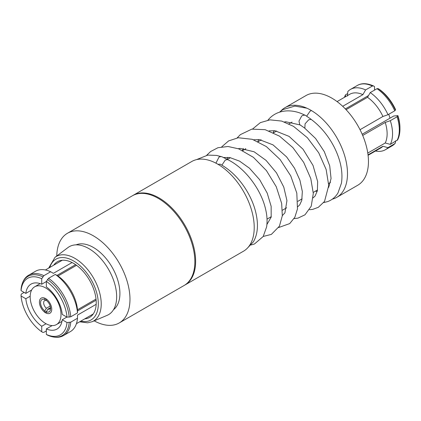 <?xml version="1.0" encoding="UTF-8"?>
<svg xmlns="http://www.w3.org/2000/svg" width="421" height="421" viewBox="0 0 421 421"><rect width="100%" height="100%" fill="white"/><g stroke="black" fill="none" stroke-linecap="round" stroke-linejoin="round"><path stroke-width="0.63" d="M389.951 118.206A21.803 12.588 -120 0 0 388.725 114.291M345.352 108.918L368.538 95.535M368.08 155.291L380.705 148.003A31.001 17.898 -120 0 0 382.926 146.282L388.004 147.655L395.077 143.503L392.093 145.855A34.843 20.119 -120 0 0 394.761 143.75L395.456 142.63L395.598 140.819M368.033 154.881L382.926 146.282M390.314 144.366A34.843 20.119 -120 0 0 390.314 120.669L397.071 116.764L397.908 115.628A32.654 18.85 -120 0 1 399.945 127.631L399.95 128.889C399.929 133.289 399.15 136.957 397.619 139.898L390.314 144.366L385.236 142.993L367.78 153.076M385.236 142.993A31.001 17.898 -120 0 0 385.236 122.448L390.314 120.669M362.697 135.462L385.236 122.448M388.004 114.707A34.843 20.119 -120 0 0 370.227 92.599L376.99 88.694L378.079 88.589L379.168 89.231A32.654 18.85 -120 0 1 395.598 109.665L394.761 110.807L388.004 114.707L382.926 116.485L360.029 129.705M382.926 116.485A31.001 17.898 -120 0 0 367.512 97.314L370.227 92.599M346.083 109.686L367.512 97.314M332.29 199.17A51.778 29.896 -120 0 0 336.768 197.354L357.734 185.251A51.778 29.896 -120 0 0 365.67 143.761A51.778 29.896 -120 0 0 331.843 98.135A51.778 29.896 -120 0 0 305.956 95.572L284.991 107.676A51.778 29.896 -120 0 0 280.823 111.023M336.768 197.354A51.778 29.896 -120 0 0 344.704 155.865A51.778 29.896 -120 0 0 310.877 110.239A51.778 29.896 -120 0 0 284.991 107.676M328.68 183.524L328.754 183.477A35.753 20.645 -120 0 0 330.585 182.177M184.519 285.249A51.778 29.896 -120 0 0 184.903 285.033L243.501 251.2A51.778 29.896 -120 0 0 251.437 209.711A51.778 29.896 -120 0 0 217.615 164.085A51.778 29.896 -120 0 0 191.723 161.522L133.131 195.349A51.778 29.896 -120 0 0 132.747 195.581M184.903 285.033A51.778 29.896 -120 0 0 192.844 243.543A51.778 29.896 -120 0 0 159.017 197.917A51.778 29.896 -120 0 0 133.131 195.349M94.199 320.844A51.778 29.896 -120 0 0 119.254 322.939L184.135 285.475A51.778 29.896 -120 0 0 192.071 243.985A51.778 29.896 -120 0 0 158.249 198.359A51.778 29.896 -120 0 0 132.357 195.797L67.476 233.255A51.778 29.896 -120 0 0 56.761 256M119.254 322.939A51.778 29.896 -120 0 0 127.189 281.449A51.778 29.896 -120 0 0 93.362 235.818A51.778 29.896 -120 0 0 67.476 233.255M113.507 309.693A37.543 21.676 -120 0 0 117.485 279.223A37.543 21.676 -120 0 0 93.362 247.443A37.543 21.676 -120 0 0 76.075 244.854M45.579 323.486A21.803 12.588 -120 0 0 56.482 324.565A21.803 12.588 -120 0 0 59.824 307.093A21.803 12.588 -120 0 0 45.579 287.885A21.803 12.588 -120 0 0 34.68 286.801A21.803 12.588 -120 0 0 31.338 304.272A21.803 12.588 -120 0 0 45.579 323.486M45.579 298.563A8.72 5.036 -120 0 0 41.221 298.131A8.72 5.036 -120 0 0 39.884 305.12A8.72 5.036 -120 0 0 45.579 312.803A8.72 5.036 -120 0 0 49.941 313.235A8.72 5.036 -120 0 0 51.278 306.246A8.72 5.036 -120 0 0 45.579 298.563M76.538 265.309L57.998 276.008L55.288 274.429L48.526 278.328L46.347 281.386L46.347 286.89A25.955 14.982 -120 0 1 62.24 314.419L67.007 317.171A32.654 18.85 -120 0 0 46.347 281.386M67.007 317.171L70.744 316.808L77.501 312.908L77.49 309.767A31.001 17.898 -120 0 0 57.998 276.008M77.49 309.767L96.025 299.063M96.183 304.309L77.49 315.103L77.501 318.244L70.744 322.149L67.007 322.512L62.24 319.76L66.86 317.087M30.17 296.226L25.828 298.736A25.955 14.982 -120 0 0 41.721 326.264L46.063 323.754M46.347 281.549L41.721 284.222A25.955 14.982 -120 0 0 31.054 284.101A25.955 14.982 -120 0 0 25.828 293.395L31.638 290.043M75.612 264.651L56.977 275.413M77.496 310.951L96.13 300.189M52.151 325.58L46.347 328.933A25.955 14.982 -120 0 0 57.009 329.054A25.955 14.982 -120 0 0 62.24 319.76M46.347 328.933L46.347 334.437A32.654 18.85 -120 0 0 67.007 322.512M25.828 298.736L21.061 295.984A32.654 18.85 -120 0 0 41.721 331.769L41.721 326.264M41.721 284.222L41.721 278.718A32.654 18.85 -120 0 0 21.061 290.643L25.828 293.395M46.347 334.437L47.494 335.111C55.982 338.784 60.961 337.095 63.634 335.49A34.843 20.119 -120 0 0 70.744 322.149M46.347 330.895L43.9 332.306L42.81 332.411L41.721 331.769M21.061 295.984L21.05 294.721L21.687 293.826L24.129 292.416M41.721 278.718L43.9 275.66A34.843 20.119 -120 0 0 28.796 275.145C26.07 276.66 22.113 280.123 21.055 289.311L21.061 290.643M63.634 335.49L70.396 331.59A34.843 20.119 -120 0 0 77.501 318.244M77.501 312.908A34.843 20.119 -120 0 0 55.288 274.429M43.9 275.66L50.662 271.755A34.843 20.119 -120 0 0 35.553 271.24L28.796 275.145M50.662 271.755L53.378 273.34L72.07 262.546M347.478 96.02L347.83 91.515A34.843 20.119 -120 0 1 350.493 89.41A34.843 20.119 -120 0 1 365.602 89.926L362.891 94.646A31.001 17.898 -120 0 0 349.698 94.304L337.074 101.593M347.672 93.562L345.52 94.804L345.362 96.809M345.52 94.804A34.843 20.119 -120 0 0 344.467 97.325M375.469 151.023A34.843 20.119 -120 0 0 385.336 149.76A34.843 20.119 -120 0 0 388.004 147.655M374.543 90.105L374.543 86.563L373.453 85.921L372.364 86.026L365.602 89.926M373.453 85.921L373.395 85.889C364.907 82.216 359.929 83.905 357.255 85.51L350.493 89.41M397.908 115.628L393.777 115.996L362.171 134.241M362.891 94.646L342.699 106.302M46.731 311.193L44.81 312.303L44.815 310.951L46.357 308.251L50.188 306.041M46.357 308.251A4.905 2.831 60 0 1 43.795 303.973A4.905 2.831 60 0 1 44.679 300.541A4.905 2.831 60 0 1 46.357 300.441L44.815 299.515L44.81 298.173A8.72 5.036 60 0 0 41.221 298.131A8.72 5.036 60 0 0 39.748 304.625A8.72 5.036 60 0 0 44.81 312.303M46.357 311.84A7.083 4.089 60 0 0 50.599 308.572A7.083 4.089 60 0 0 46.357 300.41L46.352 299.063A8.72 5.036 60 0 1 51.415 306.746A8.72 5.036 60 0 1 49.941 313.235A8.72 5.036 60 0 1 46.352 313.192L46.357 311.84L47.899 309.14A4.905 2.831 60 0 0 49.583 309.035A4.905 2.831 60 0 0 50.525 307.556M44.815 310.951A7.083 4.089 60 0 1 40.579 302.788A7.083 4.089 60 0 1 44.815 299.515M50.509 307.63L47.899 309.14M53.72 265.183A32.159 18.566 60 0 1 57.414 261.72A32.159 18.566 60 0 1 73.491 263.314A32.159 18.566 60 0 1 94.499 291.653A32.159 18.566 60 0 1 89.568 317.418A32.159 18.566 60 0 1 84.726 318.881M54.977 257.342L67.949 247.569A39.242 22.655 60 0 1 88.905 248.627A39.242 22.655 60 0 1 114.901 284.47A39.242 22.655 60 0 1 107.092 315.371L92.146 321.712A37.258 21.513 60 0 0 99.561 292.379A37.258 21.513 60 0 0 74.88 258.347A37.258 21.513 60 0 0 54.977 257.342L48.662 268.103M299.815 124.721L304.851 128.195L305.067 123.821L308.682 119.806L311.193 119.338L305.083 115.117M311.477 110.591L310.109 111.128L306.641 116.196M300.236 125.011L299.768 124.79L298.989 121.085L301.573 116.212L302.441 115.501L304.82 115.144C292.053 108.481 276.634 109.165 267.814 120.338M221.909 165.143L225.277 160.054L227.682 159.596L221.714 156.675M215.936 163.164L219.036 157.022L221.136 156.549M218.004 164.311L220.183 164.174C229.766 169.479 238.06 177.436 245.054 188.034C252.405 199.486 256.5 210.958 257.342 222.441C257.82 229.992 256.494 236.455 253.368 241.828L247.164 248.379M47.436 335.079A34.201 19.745 -120 0 0 69.197 322.518M69.197 317.176A34.201 19.745 -120 0 0 47.436 279.486M42.81 276.818A34.201 19.745 -120 0 0 21.05 289.38M70.744 316.808A34.843 20.119 -120 0 0 48.526 278.328M372.364 86.026A34.843 20.119 -120 0 0 357.255 85.51M397.071 140.461A34.843 20.119 -120 0 0 397.071 116.764M399.95 128.889A34.201 19.745 -120 0 0 397.771 116.17M394.761 110.807A34.843 20.119 -120 0 0 376.99 88.694M395.456 110.207A34.201 19.745 -120 0 0 378.079 88.589M49.773 267.461A35.09 20.261 60 0 1 73.491 260.92A35.09 20.261 60 0 1 98.03 299.484A35.09 20.261 60 0 1 80.774 321.165M317.513 189.971L313.266 192.423M302.099 198.87L297.852 201.322M286.68 207.774L282.438 210.221M271.261 216.673L267.019 219.12M61.971 321.391L56.482 324.565M93.257 313.955L76.422 323.675M62.255 260.257L45.421 269.977M392.093 145.855L385.336 149.76M40.174 283.633L34.68 286.801M292.053 122.101L288.98 123.874M276.639 130.999L273.566 132.773M261.231 139.893L258.147 141.677M245.817 148.792L242.733 150.576M230.398 157.696L227.387 159.433M79.664 321.802L87.663 322.823L92.146 321.712M328.675 187.356L331.064 178.541L329.717 165.837L324.302 151.665L315.592 138.483L304.82 128.252M306.909 108.197L294.863 106.092L282.796 109.628L279.491 112.16M323.686 202.58L327.601 201.617C332.027 199.986 335.49 197.081 337.995 192.907L341.457 183.114C343.078 172.015 340.642 159.985 334.148 147.018C328.275 135.678 320.639 126.484 311.23 119.438M284.48 121.974L285.796 121.758L299.978 124.911M313.156 197.828L315.129 195.986L317.387 190.629L317.655 181.598L313.024 165.421L303.015 149.202L289.064 136.378L274.924 130.721L269.072 130.878M258.678 139.535L257.852 141.535M297.742 206.722L299.689 204.922L301.768 200.396L302.336 191.497L299.92 180.235L294.511 168.205L286.617 156.917L272.992 144.856L259.362 139.604L253.658 139.783M243.259 148.429L242.438 150.434M282.323 215.62L284.922 212.858L286.938 200.596L283.775 187.077L276.486 172.852L266.056 160.385L254.11 151.776L240.138 148.418L238.244 148.681M227.845 157.328L227.045 159.264M266.898 224.525L271.177 217.125L271.15 206.353L267.219 193.128L259.673 179.714L249.469 168.211L239.617 161.159L230.066 157.633L223.372 157.486M251.058 244.98L254.468 243.98L263.199 236.491L266.609 226.908C267.477 221.325 267.088 215.205 265.44 208.553C260.873 189.24 245.09 168.084 227.745 159.648M260.82 139.819L260.794 140.146M196.539 159.622L207.827 155.096L216.547 155.412L221.446 156.691M274.092 130.636L273.271 132.631M206.716 155.26L210.605 151.544L217.925 147.724L228.035 146.497L238.723 148.86L253.416 157.343L266.44 170.605L276.265 186.735L281.67 203.459L282.307 215.773L279.412 226.193L271.35 234.402L263.236 236.434M221.767 146.797L228.629 140.903L238.281 137.746L252.29 139.314L266.372 146.592L280.139 159.564L290.743 175.883L296.805 193.102L297.479 208.884L294.863 217.22L289.722 223.588L278.655 227.535M229.961 157.949L229.987 157.617M237.176 137.904L240.333 134.652L251.79 129.142L265.135 129.673L279.544 136.162L292.869 147.587L303.709 162.395L310.803 178.62L313.298 193.439L311.245 206.185L305.004 214.799L297.921 218.146L294.068 218.631M309.482 209.726L312.708 209.379L318.334 207.311L324.523 201.412L328.722 185.524L326.149 169.489L318.723 152.807L307.377 137.714L293.495 126.342L281.665 121.074L269.987 119.853L260.315 122.643L252.589 129M245.401 148.718L245.375 149.05M285.291 121.827L285.033 122.174M315.529 191.113L317.166 191.56"/></g></svg>
